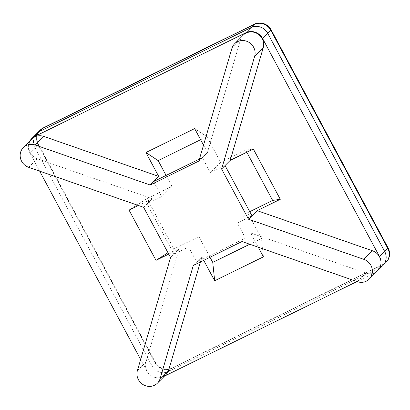 <?xml version="1.0" encoding="UTF-8"?>
<svg xmlns="http://www.w3.org/2000/svg" width="410" height="410" viewBox="0 0 410 410"><rect width="100%" height="100%" fill="white"/><g stroke="black" fill="none" stroke-linecap="round" stroke-linejoin="round"><path stroke-width="0.31" stroke-dasharray="2.05 1.54" d="M138.37 205.487L152.192 198.696L147.052 203.878L161.658 196.667L153.596 181.568M152.192 198.696L147.036 203.852M29.781 141.142A12.623 11.875 -135 0 0 29.853 152.858L35.004 147.702A12.623 11.875 -135 0 1 36.803 133.511A12.623 11.875 -135 0 0 35.004 147.702L151.9 365.705A12.623 11.875 -135 0 0 168.551 371.501L379.839 267.689A12.623 11.875 -135 0 0 382.832 265.547M209.987 257.27L198.927 236.647L173.953 248.921L146.99 198.63L171.964 186.355L166.101 175.424M249.762 211.673L247.671 212.698L261.488 238.466L249.741 244.237M246.794 152.212L245.677 150.137L253.324 149.004M200.623 139.718L206.886 136.643L220.703 162.411L245.677 150.137M168.715 254.118L179.139 248.957L173.989 254.113L147.052 203.878L143.618 207.311M152.202 198.722L37.305 158.742A12.192 11.47 45 0 1 31.954 138.97M203.524 145.135L207.45 152.448L240.485 39.816A12.192 11.47 45 0 1 243.238 35.152M29.853 152.858L39.657 171.139M140.65 359.498L146.744 370.86A12.623 11.875 -135 0 0 154.078 377.138A12.192 11.47 45 0 1 145.975 362.03L179.155 248.988L170.555 257.552M230.2 160.366L225.034 165.558M257.126 210.643L251.986 215.824L237.364 223.009L245.426 238.107L196.738 262.031L201.869 256.885L196.713 262.041L188.626 246.953L174.004 254.138M241.992 241.541L245.452 238.092M193.305 265.465L196.713 262.041M158.711 176.397L153.571 181.579M198.85 161.079L207.46 152.479L202.309 157.63L210.397 172.718L225.023 165.532M199.45 159.039L202.309 157.63M377.779 270.538A12.192 11.47 45 0 1 365.884 273.07L250.618 232.967L258.254 247.199M201.894 256.875L203.719 260.345M201.869 256.885L200.393 261.98M165.973 374.607A12.192 11.47 45 0 1 154.078 377.138A12.623 11.875 -135 0 0 163.4 376.657L164.43 376.149M356.966 281.547L374.684 272.84A12.623 11.875 -135 0 0 376.918 271.394M206.886 136.643L194.653 128.591M220.703 162.411L210.397 172.718M247.671 212.698L237.364 223.009M263.415 256.829L261.488 238.466M198.927 236.647L188.626 246.953M173.953 248.921L167.972 252.734M146.99 198.63L129.037 210.074M171.964 186.355L161.658 196.667M38.438 144.269L38.094 144.612L154.99 362.614A12.623 11.875 -135 0 0 171.647 368.411L382.93 264.593A12.623 11.875 -135 0 0 385.923 262.456A12.623 11.875 45 0 1 382.93 264.593L171.647 368.411A12.623 11.875 45 0 1 154.99 362.614L38.094 144.612A12.623 11.875 45 0 1 39.893 130.416A12.623 11.875 -135 0 0 38.094 144.612L35.004 147.702L151.9 365.705A12.623 11.875 -135 0 0 168.551 371.501L379.839 267.689L383.273 264.25L171.99 368.067A12.623 11.875 45 0 1 155.334 362.271L38.438 144.269A12.623 11.875 45 0 1 40.236 130.072M386.266 262.113A12.623 11.875 45 0 1 383.273 264.25M146.744 370.86L155.334 362.271M163.4 376.657L171.99 368.067M374.684 272.84L379.839 267.689M28.715 167.331L37.305 158.742M357.294 281.66L365.884 273.07M231.896 48.406L240.485 39.816M137.391 370.619L145.975 362.03"/><path stroke-width="0.61" d="M379.839 267.689A12.623 11.875 -135 0 0 382.832 265.547A12.623 11.875 -135 0 0 384.626 251.356L267.735 33.348A12.623 11.875 -135 0 0 251.079 27.557L39.796 131.369A12.623 11.875 -135 0 0 36.803 133.511L39.893 130.416A12.623 11.875 45 0 1 42.886 128.279A12.623 11.875 -135 0 0 39.893 130.416L40.236 130.072A12.623 11.875 45 0 1 43.229 127.935L254.518 24.118A12.623 11.875 45 0 1 271.169 29.915L388.065 247.917A12.623 11.875 45 0 1 386.266 262.113L385.923 262.456A12.623 11.875 -135 0 0 387.722 248.26L270.825 30.258A12.623 11.875 -135 0 0 254.174 24.462L42.886 128.279L254.174 24.462A12.623 11.875 45 0 1 270.825 30.258L387.722 248.26A12.623 11.875 45 0 1 385.923 262.456L382.832 265.547A12.623 11.875 -135 0 0 384.626 251.356L267.735 33.348A12.623 11.875 -135 0 0 251.079 27.557L39.796 131.369A12.623 11.875 -135 0 0 36.803 133.511L31.647 138.662A12.623 11.875 -135 0 0 29.781 141.142M249.741 244.237L212.749 262.415L209.987 257.27M246.794 152.212L272.645 200.428L249.762 211.673M200.623 139.718L158.147 160.587L145.914 152.535L158.711 176.397L43.844 136.433A12.192 11.47 45 0 0 31.954 138.97L23.365 147.559A12.192 11.47 45 0 1 35.26 145.022L150.162 185.002L153.596 181.568L199.45 159.039M166.101 175.424L158.147 160.587M167.972 252.734L156.005 260.36L168.715 254.118M156.005 260.36L129.037 210.074L138.37 205.487M203.524 145.135L194.653 128.591L145.914 152.535M150.162 185.002L198.85 161.079L231.896 48.406A12.192 11.47 45 0 1 234.653 43.742L243.238 35.152A12.192 11.47 45 0 1 257.716 33.861A12.192 11.47 45 0 1 263.235 47.729L230.2 160.366L253.324 149.004L280.291 199.296L257.162 210.658L372.429 250.761A12.192 11.47 45 0 1 380.531 265.875A12.623 11.875 -135 0 0 379.476 256.506L262.584 38.504A12.623 11.875 -135 0 0 245.928 32.708L34.645 136.525A12.623 11.875 -135 0 0 31.647 138.662M39.657 171.139L140.65 359.498M230.2 160.366L225.034 165.558L251.971 215.798L257.162 210.658M158.711 176.397L153.596 181.568M258.254 247.199L263.415 256.829L214.676 280.773L212.749 262.415M203.719 260.345L214.676 280.773M200.393 261.98L168.725 369.943A12.192 11.47 45 0 1 165.973 374.607L157.389 383.196A12.192 11.47 45 0 1 142.911 384.488A12.192 11.47 45 0 1 137.391 370.619L170.555 257.552L143.618 207.311L28.715 167.331A12.192 11.47 45 0 1 23.365 147.559M164.43 376.149L356.966 281.547M376.918 271.394A12.623 11.875 -135 0 0 377.682 270.702A12.623 11.875 -135 0 0 380.531 265.875A12.192 11.47 45 0 1 377.779 270.538L369.19 279.128A12.192 11.47 45 0 1 357.294 281.66L241.992 241.541L193.305 265.465L160.141 378.532A12.192 11.47 45 0 1 157.389 383.196M225.034 165.558L221.6 168.997L248.537 219.232L251.971 215.798M248.537 219.232L363.839 259.351A12.192 11.47 45 0 1 369.19 279.128M234.653 43.742A12.192 11.47 45 0 1 249.126 42.45A12.192 11.47 45 0 1 254.651 56.319L221.6 168.997M272.645 200.428L280.291 199.296M262.584 38.504L271.169 29.915M379.476 256.506L388.065 247.917M245.928 32.708L254.518 24.118M34.645 136.525L43.229 127.935M35.26 145.022L43.844 136.433M363.839 259.351L372.429 250.761M254.651 56.319L263.235 47.729M160.141 378.532L168.725 369.943M377.682 270.702L382.832 265.547"/></g></svg>
